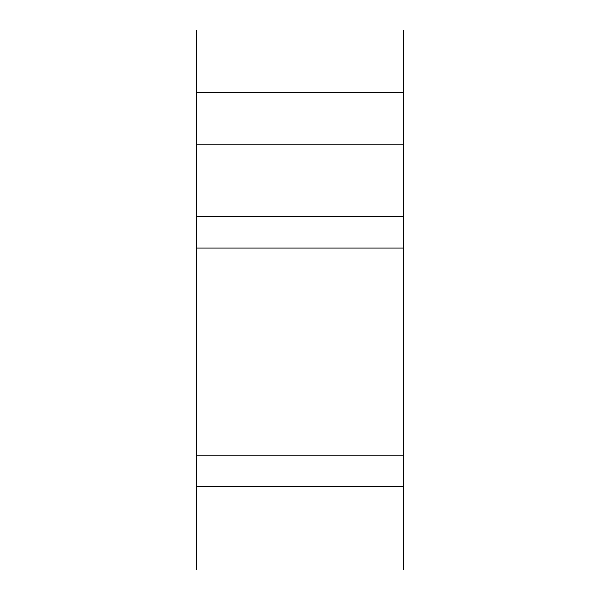 <?xml version="1.0" encoding="UTF-8"?>
<svg xmlns="http://www.w3.org/2000/svg" width="600" height="600" viewBox="0 0 600 600"><rect width="100%" height="100%" fill="white"/><g stroke="black" fill="none" stroke-linecap="round" stroke-linejoin="round"><path stroke-width="0.9" d="M403.845 486.923L403.845 570L196.155 570L196.155 486.923L403.845 486.923L403.845 30L196.155 30L196.155 92.31L403.845 92.31M196.155 486.923L196.155 216.923L403.845 216.923M196.155 216.923L196.155 144.233L403.845 144.233M196.155 144.233L196.155 92.31M196.155 455.768L403.845 455.768M196.155 248.077L403.845 248.077"/></g></svg>
